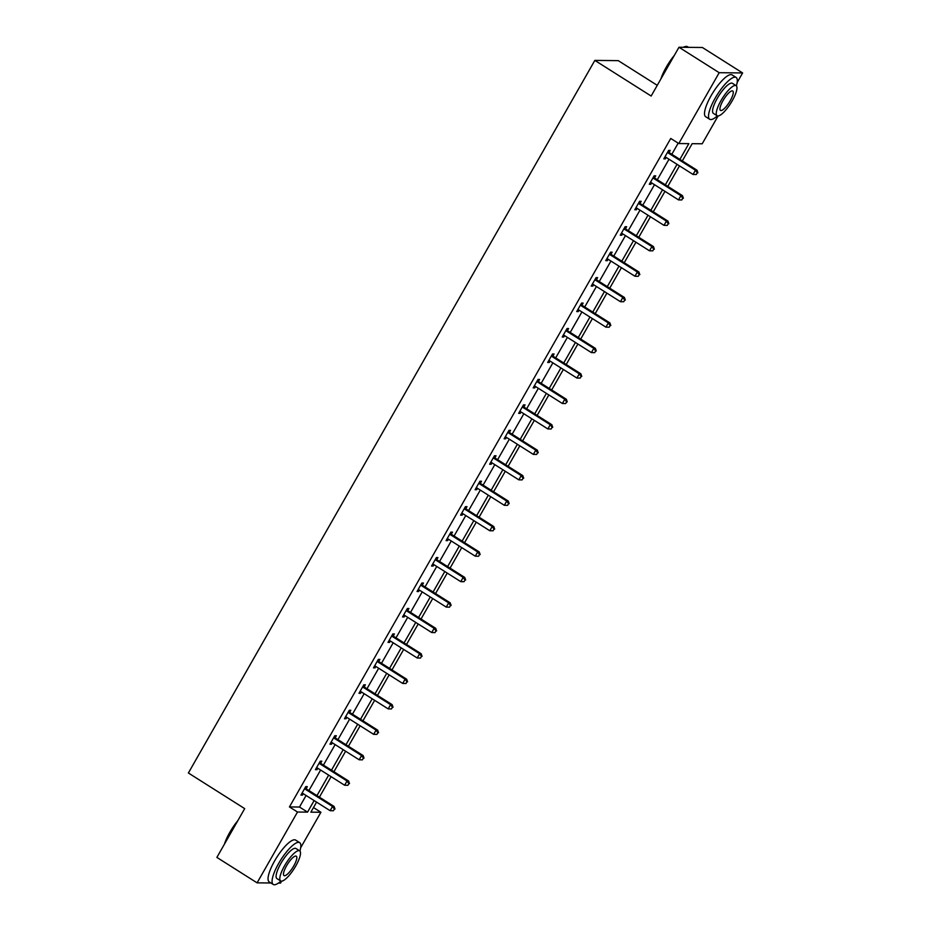 <?xml version="1.0" encoding="UTF-8"?>
<svg xmlns="http://www.w3.org/2000/svg" width="931" height="931" viewBox="0 0 931 931"><rect width="100%" height="100%" fill="white"/><g stroke="black" fill="none" stroke-linecap="round" stroke-linejoin="round"><path stroke-width="1.4" d="M657.263 85.326L618.265 60.643L594.839 60.399L188.388 772.998L244.69 808.62L216.876 857.404L257.096 882.856L297.501 812.018L307.556 812.123L314.131 800.579M594.839 60.399L651.153 96.033L678.978 47.248L702.393 47.493L742.612 72.944L737.143 82.545M718.08 115.968L702.207 143.781L692.152 143.677L682.318 160.935M313.491 807.561L320.916 812.263L300.678 847.734M281.616 881.157L280.51 883.1L278.404 883.077M270.933 882.995L257.096 882.856M678.978 47.248L719.197 72.699L742.612 72.944M320.613 763.304L321.823 761.186L320.264 761.174L315.423 769.646L316.994 769.669L317.797 768.261M349.649 712.401L350.859 710.283L349.3 710.272L344.458 718.755L346.018 718.767L346.821 717.359M378.684 661.51L379.895 659.381L378.335 659.369L373.494 667.853L375.053 667.864L375.856 666.456M407.72 610.608L408.93 608.49L407.359 608.467L402.529 616.95L404.089 616.974L404.892 615.566M436.744 559.706L437.954 557.588L436.395 557.564L431.553 566.048L433.124 566.071L433.927 564.663M465.779 508.803L466.99 506.685L465.43 506.673L460.589 515.157L462.148 515.169L462.951 513.761M494.815 457.912L496.025 455.783L494.466 455.771L489.625 464.255L491.184 464.266L491.987 462.858M523.85 407.01L525.061 404.892L523.49 404.869L518.66 413.352L520.22 413.376L521.023 411.968M552.874 356.108L554.085 353.989L552.525 353.966L547.684 362.45L549.255 362.473L550.046 361.065M581.91 305.205L583.12 303.087L581.561 303.075L576.72 311.559L578.279 311.571L579.082 310.163M610.945 254.314L612.156 252.185L610.596 252.173L605.755 260.657L607.315 260.668L608.118 259.26M639.981 203.412L641.191 201.294L639.62 201.271L634.791 209.754L636.35 209.778L637.153 208.369M669.005 152.509L670.215 150.391L668.656 150.368L663.815 158.852L665.386 158.875L666.177 157.467M679.874 159.387L688.847 143.642L678.792 143.537L670.751 138.451L289.448 806.933L299.503 807.037L306.09 795.493M308.917 790.535L320.613 770.042M323.429 765.084L335.125 744.591M337.953 739.633L349.637 719.139M352.465 714.182L364.161 693.688M366.989 688.742L378.673 668.249M381.501 663.291L393.185 642.797M396.012 637.84L407.708 617.346M410.536 612.389L422.22 591.895M425.048 586.937L436.732 566.444M439.56 561.486L451.256 540.992M454.084 536.035L465.768 515.541M468.596 510.584L480.291 490.09M483.108 485.144L494.803 464.65M497.631 459.693L509.315 439.199M512.143 434.242L523.839 413.748M526.667 408.79L538.351 388.297M541.179 383.339L552.863 362.846M555.691 357.888L567.386 337.394M570.214 332.437L581.898 311.943M584.726 306.986L596.422 286.492M599.238 281.546L610.934 261.052M613.762 256.095L625.446 235.601M628.274 230.644L639.969 210.15M642.797 205.192L654.481 184.699M657.309 179.741L668.993 159.248M671.821 154.29L678.175 143.153M654.493 177.961L655.703 175.843L654.144 175.819L649.303 184.303L650.862 184.326L651.665 182.918M625.457 228.863L626.668 226.733L625.108 226.722L620.267 235.206L621.827 235.217L622.63 233.821M596.434 279.754L597.632 277.636L596.073 277.624L591.232 286.108L592.803 286.12L593.606 284.711M567.398 330.656L568.608 328.538L567.049 328.527L562.208 337.01L563.767 337.022L564.57 335.614M538.362 381.559L539.573 379.441L538.013 379.417L533.172 387.901L534.731 387.924L535.534 386.516M509.327 432.461L510.537 430.343L508.978 430.32L504.137 438.804L505.696 438.815L506.499 437.419M480.303 483.352L481.502 481.234L479.942 481.222L475.113 489.706L476.672 489.718L477.475 488.31M451.267 534.254L452.478 532.136L450.918 532.125L446.077 540.608L447.636 540.62L448.439 539.212M422.232 585.157L423.442 583.039L421.883 583.015L417.041 591.499L418.601 591.522L419.404 590.114M393.196 636.059L394.407 633.941L392.847 633.918L388.006 642.402L389.565 642.413L390.368 641.017M364.172 686.962L365.371 684.832L363.812 684.82L358.982 693.304L360.541 693.316L361.344 691.908M335.137 737.852L336.347 735.734L334.788 735.723L329.946 744.206L331.506 744.218L332.309 742.81M306.101 788.755L307.311 786.637L305.752 786.614L300.911 795.097L302.47 795.121L303.273 793.712M289.448 806.933L297.501 812.018M678.792 143.537L719.197 72.699M316.587 802.126L310.861 812.158L320.916 812.263M679.49 165.881L667.795 186.386M664.978 191.332L653.283 211.826M650.455 216.783L638.771 237.277M635.943 242.235L624.247 262.728M621.419 267.686L609.735 288.179M606.907 293.137L595.223 313.631M592.395 318.588L580.7 339.082M577.872 344.039L566.188 364.533M563.36 369.479L551.664 389.984M548.848 394.93L537.152 415.424M534.324 420.381L522.64 440.875M519.812 445.833L508.117 466.326M505.289 471.284L493.605 491.777M490.777 496.735L479.093 517.229M476.265 522.186L464.569 542.68M461.741 547.637L450.057 568.131M447.229 573.077L435.533 593.582M432.717 598.528L421.021 619.022M418.194 623.979L406.51 644.473M403.682 649.431L391.986 669.924M389.158 674.882L377.474 695.376M374.646 700.333L362.962 720.827M360.134 725.784L348.438 746.278M345.61 751.236L333.926 771.729M331.099 776.675L319.414 797.18M316.959 795.633L328.655 775.127M331.483 770.181L343.167 749.688M345.995 744.73L357.679 724.237M360.506 719.279L372.202 698.785M375.03 693.828L386.714 673.334M389.542 668.377L401.238 647.883M404.066 642.925L415.75 622.432M418.578 617.474L430.262 596.98M433.09 592.023L444.785 571.529M447.613 566.583L459.297 546.09M462.125 541.132L473.809 520.638M476.637 515.681L488.333 495.187M491.161 490.23L502.845 469.736M505.673 464.778L517.368 444.285M520.185 439.327L531.88 418.834M534.708 413.876L546.392 393.382M549.22 388.425L560.916 367.931M563.744 362.985L575.428 342.492M578.256 337.534L589.94 317.04M592.768 312.083L604.463 291.589M607.291 286.632L618.975 266.138M621.803 261.18L633.499 240.687M636.315 235.729L648.011 215.236M650.839 210.278L662.523 189.784M665.351 184.827L677.046 164.333M299.503 807.037L307.556 812.123M664.222 158.142L665.386 158.875M649.71 183.593L650.862 184.326M635.198 209.044L636.35 209.778M620.674 234.496L621.827 235.217M606.162 259.947L607.315 260.668M591.639 285.386L592.803 286.12M577.127 310.838L578.279 311.571M562.615 336.289L563.767 337.022M548.091 361.74L549.255 362.473M533.579 387.191L534.731 387.924M519.067 412.642L520.22 413.376M504.544 438.094L505.696 438.815M490.032 463.545L491.184 464.266M475.52 488.984L476.672 489.718M460.996 514.436L462.148 515.169M446.484 539.887L447.636 540.62M431.961 565.338L433.124 566.071M417.449 590.789L418.601 591.522M402.937 616.241L404.089 616.974M388.413 641.692L389.565 642.413M373.901 667.143L375.053 667.864M359.389 692.583L360.541 693.316M344.866 718.034L346.018 718.767M330.354 743.485L331.506 744.218M315.83 768.936L316.994 769.669M301.318 794.387L302.47 795.121M667.446 152.498L695.445 170.21L693.025 174.446L665.025 156.734M667.853 151.776L697.005 170.222L695.445 170.21L697.272 172.805L696.307 174.504L697.272 172.805M697.901 172.817L697.005 170.222M693.025 174.446L696.307 174.504M660.859 79.007A24.136 6.575 -57.7 0 1 666.224 67.23A24.136 6.575 -57.7 0 1 674.288 55.476M683.273 47.295A24.136 6.575 -57.7 0 1 684.646 46.748L685.391 46.55A24.73 6.738 122.3 0 0 683.622 47.306M688.556 47.353L687.543 46.713A24.73 6.738 122.3 0 0 685.391 46.55M672.997 57.734A24.73 6.738 122.3 0 0 666.515 67.532A24.73 6.738 122.3 0 0 661.801 77.354M736.374 85.85A24.73 6.738 122.3 0 0 736.13 77.459A24.73 6.738 122.3 0 0 715.101 98.279A24.73 6.738 122.3 0 0 709.69 119.261A24.73 6.738 122.3 0 0 717.359 115.886M736.13 77.459L732.115 74.911A24.73 6.738 122.3 0 0 711.086 95.73A24.73 6.738 122.3 0 0 705.663 116.712L709.69 119.261M717.091 115.747L713.39 113.407A17.805 4.853 -57.7 0 1 717.289 98.302A17.805 4.853 -57.7 0 1 732.429 83.313L736.13 85.652A17.805 4.853 122.3 0 0 720.99 100.641A17.805 4.853 122.3 0 0 717.091 115.747A17.805 4.853 122.3 0 0 732.232 100.757A17.805 4.853 122.3 0 0 736.13 85.652M722.991 100.664A11.475 3.119 122.3 0 0 720.478 110.393A11.475 3.119 122.3 0 0 730.23 100.734A11.475 3.119 122.3 0 0 732.744 91.005A11.475 3.119 122.3 0 0 722.991 100.664M224.406 844.208A24.136 6.575 -57.7 0 1 229.759 832.419A24.136 6.575 -57.7 0 1 237.824 820.665M236.544 822.923A24.73 6.738 122.3 0 0 230.062 832.721A24.73 6.738 122.3 0 0 225.349 842.543M299.91 851.039A24.73 6.738 122.3 0 0 299.677 842.648A24.73 6.738 122.3 0 0 278.648 863.468A24.73 6.738 122.3 0 0 273.225 884.45A24.73 6.738 122.3 0 0 280.906 881.075M299.677 842.648L295.651 840.099A24.73 6.738 122.3 0 0 274.622 860.919A24.73 6.738 122.3 0 0 269.21 881.901L273.225 884.45M280.627 880.935L276.926 878.596A17.805 4.853 -57.7 0 1 280.836 863.491A17.805 4.853 -57.7 0 1 295.977 848.502L299.677 850.841A17.805 4.853 122.3 0 0 284.537 865.83A17.805 4.853 122.3 0 0 280.627 880.935A17.805 4.853 122.3 0 0 295.779 865.946A17.805 4.853 122.3 0 0 299.677 850.841M286.527 865.853A11.475 3.119 122.3 0 0 284.013 875.594A11.475 3.119 122.3 0 0 293.777 865.923A11.475 3.119 122.3 0 0 296.291 856.194A11.475 3.119 122.3 0 0 286.527 865.853M652.934 177.949L680.922 195.661L678.501 199.897L650.513 182.185M653.341 177.227L682.493 195.673L680.922 195.661L682.76 198.256L681.795 199.956L682.76 198.256M683.389 198.268L682.493 195.673M678.501 199.897L681.795 199.956M638.41 203.389L666.41 221.113L663.989 225.349L636.001 207.636M638.817 202.679L667.969 221.124L666.41 221.113L668.249 223.708L667.271 225.407L668.249 223.708M668.865 223.719L667.969 221.124M663.989 225.349L667.271 225.407M623.898 228.84L651.898 246.552L649.477 250.8L621.477 233.087M624.305 228.13L653.457 246.575L651.898 246.552L653.725 249.159L652.759 250.858L653.725 249.159M654.353 249.171L653.457 246.575M649.477 250.8L652.759 250.858M609.386 254.291L637.374 272.003L634.954 276.251L606.965 258.539M609.793 253.581L638.934 272.027L637.374 272.003L639.213 274.61L638.247 276.309L639.213 274.61M639.841 274.61L638.934 272.027M634.954 276.251L638.247 276.309M594.862 279.742L622.862 297.454L620.442 301.702L592.442 283.99M595.27 279.032L624.422 297.478L622.862 297.454L624.689 300.061L623.723 301.749L624.689 300.061M625.318 300.061L624.422 297.478M620.442 301.702L623.723 301.749M580.35 305.193L608.35 322.906L605.93 327.153L577.93 309.429M580.758 304.484L609.91 322.917L608.35 322.906L610.177 325.513L609.211 327.2L610.177 325.513M610.806 325.513L609.91 322.917M605.93 327.153L609.211 327.2M565.839 330.645L593.827 348.357L591.406 352.593L563.418 334.881M566.246 329.923L595.386 348.369L593.827 348.357L595.665 350.952L594.7 352.651L595.665 350.952M596.282 350.964L595.386 348.369M591.406 352.593L594.7 352.651M551.315 356.096L579.315 373.808L576.894 378.044L548.894 360.332M551.722 355.374L580.874 373.82L579.315 373.808L581.142 376.403L580.176 378.102L581.142 376.403M581.77 376.415L580.874 373.82M576.894 378.044L580.176 378.102M536.803 381.547L564.791 399.259L562.371 403.495L534.382 385.783M537.21 380.826L566.362 399.271L564.791 399.259L566.63 401.855L565.664 403.554L566.63 401.855M567.258 401.866L566.362 399.271M562.371 403.495L565.664 403.554M522.279 406.987L550.279 424.711L547.859 428.947L519.87 411.234M522.687 406.277L551.839 424.722L550.279 424.711L552.118 427.306L551.14 429.005L552.118 427.306M552.735 427.317L551.839 424.722M547.859 428.947L551.14 429.005M507.767 432.438L535.767 450.15L533.347 454.398L505.347 436.686M508.175 431.728L537.327 450.173L535.767 450.15L537.594 452.757L536.628 454.456L537.594 452.757M538.223 452.769L537.327 450.173M533.347 454.398L536.628 454.456M493.255 457.889L521.244 475.601L518.823 479.849L490.835 462.137M493.663 457.179L522.803 475.625L521.244 475.601L523.082 478.208L522.116 479.907L523.082 478.208M523.711 478.208L522.803 475.625M518.823 479.849L522.116 479.907M478.732 483.34L506.732 501.053L504.311 505.3L476.311 487.588M479.139 482.63L508.291 501.076L506.732 501.053L508.57 503.659L507.593 505.358L508.57 503.659M509.187 503.659L508.291 501.076M504.311 505.3L507.593 505.358M464.22 508.792L492.22 526.504L489.799 530.751L461.799 513.028M464.627 508.082L493.779 526.515L492.22 526.504L494.047 529.111L493.081 530.798L494.047 529.111M494.675 529.111L493.779 526.515M489.799 530.751L493.081 530.798M449.708 534.243L477.696 551.955L475.276 556.191L447.287 538.479M450.115 533.521L479.256 551.967L477.696 551.955L479.535 554.55L478.569 556.249L479.535 554.55M480.152 554.562L479.256 551.967M475.276 556.191L478.569 556.249M435.184 559.694L463.184 577.406L460.764 581.642L432.764 563.93M435.592 558.972L464.744 577.418L463.184 577.406L465.011 580.001L464.045 581.7L465.011 580.001M465.64 580.013L464.744 577.418M460.764 581.642L464.045 581.7M420.672 585.145L448.661 602.857L446.252 607.093L418.252 589.381M421.08 584.424L450.232 602.869L448.661 602.857L450.499 605.453L449.533 607.152L450.499 605.453M451.128 605.464L450.232 602.869M446.252 607.093L449.533 607.152M406.16 610.585L434.149 628.309L431.728 632.545L403.74 614.832M406.556 609.875L435.708 628.32L434.149 628.309L435.987 630.904L435.01 632.603L435.987 630.904M436.604 630.915L435.708 628.32M431.728 632.545L435.01 632.603M391.637 636.036L419.637 653.748L417.216 657.996L389.216 640.284M392.044 635.326L421.196 653.771L419.637 653.748L421.464 656.355L420.498 658.054L421.464 656.355M422.092 656.367L421.196 653.771M417.216 657.996L420.498 658.054M377.125 661.487L405.113 679.199L402.692 683.447L374.704 665.735M377.532 660.777L406.672 679.223L405.113 679.199L406.952 681.806L405.986 683.505L406.952 681.806M407.58 681.806L406.672 679.223M402.692 683.447L405.986 683.505M362.601 686.938L390.601 704.651L388.18 708.898L360.181 691.186M363.009 686.228L392.16 704.674L390.601 704.651L392.44 707.257L391.462 708.957L392.44 707.257M393.057 707.257L392.16 704.674M388.18 708.898L391.462 708.957M348.089 712.39L376.089 730.102L373.668 734.35L345.669 716.626M348.497 711.68L377.649 730.125L376.089 730.102L377.916 732.709L376.95 734.396L377.916 732.709M378.545 732.709L377.649 730.125M373.668 734.35L376.95 734.396M333.577 737.841L361.565 755.553L359.145 759.789L331.157 742.077M333.985 737.131L363.125 755.565L361.565 755.553L363.404 758.148L362.438 759.847L363.404 758.148M364.021 758.16L363.125 755.565M359.145 759.789L362.438 759.847M319.054 763.292L347.054 781.004L344.633 785.24L316.633 767.528M319.461 762.57L348.613 781.016L347.054 781.004L348.881 783.599L347.915 785.298L348.881 783.599M349.509 783.611L348.613 781.016M344.633 785.24L347.915 785.298M304.542 788.743L332.53 806.455L330.121 810.692L302.121 792.979M304.949 788.022L334.101 806.467L332.53 806.455L334.369 809.051L333.403 810.75L334.369 809.051M334.997 809.062L334.101 806.467M330.121 810.692L333.403 810.75"/></g></svg>
